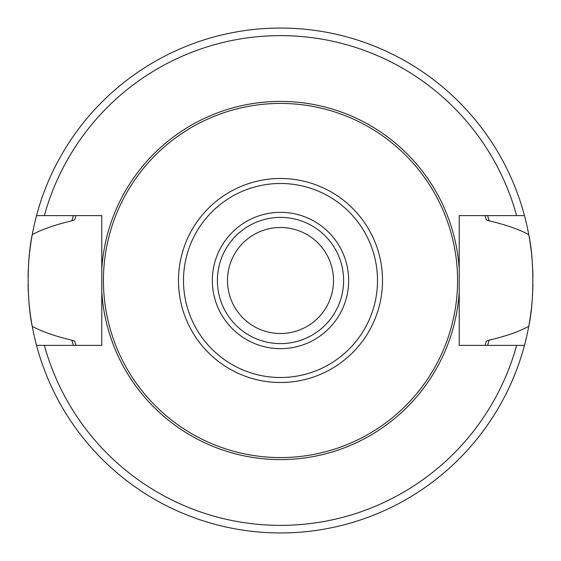 <?xml version="1.0" encoding="UTF-8"?>
<svg xmlns="http://www.w3.org/2000/svg" width="561" height="561" viewBox="0 0 561 561"><rect width="100%" height="100%" fill="white"/><g stroke="black" fill="none" stroke-linecap="round" stroke-linejoin="round"><path stroke-width="0.84" d="M280.5 227.486A53.014 53.014 0 0 1 333.515 280.5A53.014 53.014 0 0 1 280.5 333.515A53.014 53.014 0 0 1 227.486 280.5A53.014 53.014 0 0 1 280.5 227.486M280.5 217.388A63.113 63.113 0 0 0 217.388 280.5A63.113 63.113 0 0 0 280.5 343.613A63.113 63.113 0 0 0 343.613 280.5A63.113 63.113 0 0 0 280.5 217.388A63.113 63.113 0 0 0 217.388 280.5A63.113 63.113 0 0 0 280.5 343.613M280.5 103.427A177.073 177.073 0 0 1 457.573 280.5A177.073 177.073 0 0 1 280.5 457.573A177.073 177.073 0 0 1 103.427 280.5A177.073 177.073 0 0 1 280.5 103.427M528.743 326.397A252.45 252.45 0 0 0 531.344 308.929A252.45 252.45 0 0 1 524.472 345.38L459.235 345.38L459.235 215.62L524.472 215.62A252.45 252.45 0 0 1 528.743 234.603C534.191 259.098 534.198 301.846 528.743 326.397C518.687 331.754 505.489 336.341 489.15 340.162L486.324 341.172L485.041 345.38A214.583 214.583 0 0 0 485.125 345.12A214.583 214.583 0 0 1 485.041 345.38M485.041 215.62A214.583 214.583 0 0 1 485.125 215.88A214.583 214.583 0 0 0 485.041 215.62L486.324 219.828L489.15 220.838C505.489 224.659 518.687 229.246 528.743 234.603A252.45 252.45 0 0 1 531.47 253.2A252.45 252.45 0 0 0 528.743 234.603M75.959 345.38A214.583 214.583 0 0 1 75.875 345.12A214.583 214.583 0 0 0 75.959 345.38L74.676 341.172L71.85 340.162C55.546 336.355 42.348 331.768 32.258 326.397A252.45 252.45 0 0 0 36.528 345.38L101.765 345.38L101.765 291.811A179.092 179.092 0 0 0 280.5 459.592A179.092 179.092 0 0 0 459.235 291.811M516.625 215.62A244.876 244.876 0 0 0 44.375 215.62L36.528 215.62A252.45 252.45 0 0 0 32.258 234.603C42.363 229.225 55.56 224.638 71.85 220.838L74.676 219.828L75.959 215.62A214.583 214.583 0 0 0 75.875 215.88A214.583 214.583 0 0 1 75.959 215.62M489.15 340.162A217.009 217.009 0 0 1 487.586 345.38M73.414 345.38A217.009 217.009 0 0 1 71.85 340.162M71.85 220.838A217.009 217.009 0 0 1 73.414 215.62M487.586 215.62A217.009 217.009 0 0 1 489.15 220.838M32.258 326.397A252.45 252.45 0 0 1 29.516 307.666A252.45 252.45 0 0 0 32.258 326.397C26.809 301.902 26.795 259.154 32.258 234.603A252.45 252.45 0 0 0 30.273 247.085A252.45 252.45 0 0 1 32.258 234.603M459.235 269.189A179.092 179.092 0 0 0 280.5 101.408A179.092 179.092 0 0 0 101.765 269.189L101.765 215.62L44.375 215.62M101.765 269.189L101.765 291.811M524.472 345.38A252.45 252.45 0 0 1 36.528 345.38M36.528 215.62A252.45 252.45 0 0 1 524.472 215.62M531.562 306.944A252.45 252.45 0 0 0 532.228 299.616A252.45 252.45 0 0 1 531.562 306.944M532.389 297.281A252.45 252.45 0 0 0 532.578 294.146A252.45 252.45 0 0 1 532.389 297.281M532.684 292.057A252.45 252.45 0 0 0 532.922 284.357A252.45 252.45 0 0 1 532.684 292.057M532.922 276.615A252.45 252.45 0 0 0 532.684 268.908A252.45 252.45 0 0 1 532.922 276.615M532.571 266.741A252.45 252.45 0 0 0 532.361 263.27A252.45 252.45 0 0 1 532.571 266.741M532.221 261.349A252.45 252.45 0 0 0 531.562 254.028A252.45 252.45 0 0 1 532.221 261.349M30.119 248.243A252.45 252.45 0 0 0 29.691 251.749A252.45 252.45 0 0 1 30.119 248.243M29.438 254.056A252.45 252.45 0 0 0 28.772 261.384A252.45 252.45 0 0 1 29.438 254.056M28.59 264.007A252.45 252.45 0 0 0 28.436 266.608A252.45 252.45 0 0 1 28.59 264.007M28.316 268.943A252.45 252.45 0 0 0 28.078 276.65A252.45 252.45 0 0 1 28.316 268.943M28.078 284.385A252.45 252.45 0 0 0 28.316 292.092A252.45 252.45 0 0 1 28.078 284.385M28.415 294.069A252.45 252.45 0 0 0 28.653 297.954A252.45 252.45 0 0 1 28.415 294.069M28.779 299.651A252.45 252.45 0 0 0 29.438 306.972A252.45 252.45 0 0 1 28.779 299.651M280.5 212.339A68.162 68.162 0 0 0 212.339 280.5A68.162 68.162 0 0 0 280.5 348.661A68.162 68.162 0 0 0 348.661 280.5A68.162 68.162 0 0 0 280.5 212.339M280.5 183.489A97.011 97.011 0 0 0 183.489 280.5A97.011 97.011 0 0 0 280.5 377.511A97.011 97.011 0 0 0 377.511 280.5A97.011 97.011 0 0 0 280.5 183.489M280.5 178.489A102.011 102.011 0 0 0 178.489 280.5A102.011 102.011 0 0 0 280.5 382.511A102.011 102.011 0 0 0 382.511 280.5A102.011 102.011 0 0 0 280.5 178.489M44.375 345.38A244.876 244.876 0 0 0 516.625 345.38"/></g></svg>
